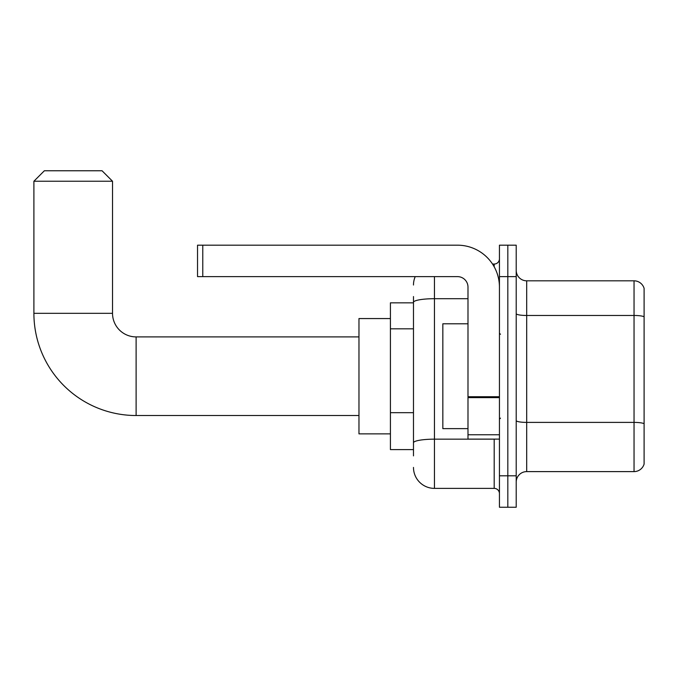 <?xml version="1.0" encoding="UTF-8"?>
<svg xmlns="http://www.w3.org/2000/svg" width="678" height="678" viewBox="0 0 678 678"><rect width="100%" height="100%" fill="white"/><g stroke="black" fill="none" stroke-linecap="round" stroke-linejoin="round"><path stroke-width="1.02" d="M413.478 455.879L413.478 302.337L413.478 302.837L390.418 302.837L390.418 449.59L413.478 449.59M499.44 475.803L499.44 507.246L507.822 507.246L507.822 475.803L507.822 507.246L516.212 507.246L516.212 475.803L507.822 475.803L507.822 276.624L507.822 475.803L499.44 475.803L499.44 276.624L507.822 276.624L507.822 245.182L507.822 276.624L516.212 276.624L516.212 475.803M516.212 276.624L516.212 245.182L499.44 245.182L499.44 276.624M434.445 276.624L434.445 488.38L494.194 488.38L494.194 439.107M492.525 264.047L494.194 264.047A5.238 5.238 0 0 0 499.44 258.81M413.478 446.446L413.478 442.81A20.967 3.644 180 0 1 434.445 439.166L494.194 439.166A5.238 0.907 0 0 0 496.016 439.107M467.99 298.701L434.445 298.701A20.967 3.644 180 0 0 413.478 302.337L413.478 296.549M499.44 493.618A5.238 5.238 0 0 0 494.194 488.38M413.478 285.014A20.967 20.967 0 0 1 415.233 276.624M434.445 488.38A20.967 20.967 0 0 1 413.478 467.413M516.212 482.092A10.484 10.484 0 0 1 526.696 471.608L634.04 471.608L634.04 280.819L526.696 280.819A10.484 10.484 0 0 1 516.212 270.336A10.484 10.484 0 0 0 526.696 280.819L526.696 471.608M644.1 288.37A10.484 10.484 0 0 0 634.04 280.819A10.484 10.484 0 0 1 644.1 288.37L644.1 464.057A10.484 10.484 0 0 1 634.04 471.608M644.1 316.923L644.1 423.708A10.484 1.822 180 0 0 634.04 422.394L526.696 422.394A10.484 1.822 -0 0 1 516.212 420.572M358.967 415.521L136.108 415.521A102.209 102.209 0 0 1 33.9 313.321L33.9 181.238L44.384 170.754L102.039 170.754L112.523 181.238L33.9 181.238M136.108 415.521L136.108 336.907A23.586 23.586 0 0 1 112.523 313.321L112.523 181.238M390.418 318.558L358.967 318.558L358.967 433.869L390.418 433.869M499.44 439.107L467.99 439.107L467.99 396.723L499.44 396.723M499.44 287.108A41.934 41.934 0 0 0 457.506 245.182L202.773 245.182L202.773 276.624L457.506 276.624A10.484 10.484 0 0 1 467.99 287.108L467.99 396.723M202.773 276.624L197.535 276.624L197.535 245.182L202.773 245.182M467.99 323.796L442.836 323.796L442.836 428.632L467.99 428.632M413.478 328.822L390.418 328.822M413.478 412.682L390.418 412.682M494.194 266.81L494.194 264.047M644.1 316.779A10.484 1.822 180 0 0 634.04 315.473L526.696 315.473A10.484 1.822 0 0 1 516.212 313.651M33.9 313.321L112.523 313.321M499.44 397.63L467.99 397.63M467.99 434.776L499.44 434.776M358.967 336.907L136.108 336.907M500.483 334.279L499.44 333.237M500.483 418.148L499.44 419.19"/></g></svg>
